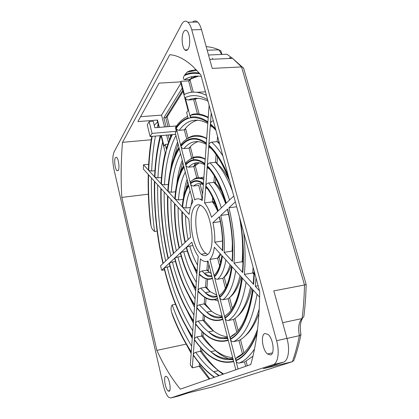 <?xml version="1.0" encoding="UTF-8"?>
<svg xmlns="http://www.w3.org/2000/svg" width="419" height="419" viewBox="0 0 419 419"><rect width="100%" height="100%" fill="white"/><g stroke="black" fill="none" stroke-linecap="round" stroke-linejoin="round"><path stroke-width="0.63" d="M165.646 376.278C163.337 376.885 165.322 388.905 168.071 390.953L169.098 391.273C171.471 390.859 169.48 378.593 166.72 376.581L165.646 376.278M264.818 333.514C260.466 334.907 262.43 350.006 267.479 354.008L270.595 354.966C275.079 353.95 273.183 338.421 268.076 334.43L264.818 333.514M183.585 31.917C181.102 36.097 181.966 47.551 184.926 49.908C186.094 50.909 187.173 50.589 188.173 48.955C190.718 45.001 189.917 33.201 186.911 30.833C185.69 29.807 184.585 30.168 183.585 31.917M115.335 157.664C113.889 159.958 115.063 169.292 116.974 170.711L118.268 170.418C119.75 168.255 118.582 158.728 116.66 157.319L115.335 157.664M207.667 254.485L205.98 253.469C196.328 246.754 191.97 212.904 199.873 205.682L200.413 205.179M207.525 254.605C205.614 256.109 203.54 255.983 201.298 254.228C191.755 247.467 187.377 213.528 195.16 206.305C197.155 204.247 199.439 204.205 202.005 206.185C211.82 212.831 215.921 249.274 207.525 254.605M209.112 105.274L207.908 121.898C201.686 117.603 195.835 116.053 190.367 117.241L190.603 115.314L192.174 114.392C197.187 113.135 202.539 114.115 208.238 117.325M194.94 98.35L194.95 98.737L193.641 99.622L188.367 99.984C186.78 99.905 185.722 99.104 185.198 97.585L190.367 117.241M161.456 177.42L157.916 177.818L154.915 177.174L161.2 184.004C161.776 172.838 163.18 162.593 165.411 153.275L160.996 135.599M194.411 339.474L195.563 323.981C206.237 338.322 217.142 343.769 228.276 340.328L233.619 361.215C220.017 364.415 206.949 357.166 194.411 339.474C194.641 338.18 195.479 337.316 196.925 336.886L203.026 335.849M257.172 332.476C251.379 347.44 244.261 356.742 235.818 360.371L230.424 339.332C241.48 333.388 249.064 316.968 253.17 290.079L259.654 297.218M259.508 290.823L255.318 286.271L256.009 277.949M215.455 128.628L210.411 123.82L211.213 113.01M154.752 181.621L161.011 188.524C160.398 211.611 162.792 234.949 168.192 258.544L163.206 263.305C156.931 235.845 154.113 208.615 154.752 181.621M164.258 267.867L169.339 263.153C175.194 286.523 183.25 305.844 193.494 321.116L192.379 336.557C180.359 318.105 170.983 295.212 164.258 267.867L170.02 266.395M196.783 307.499L197.993 291.163C204.666 299.087 211.213 301.607 217.644 298.721L222.824 318.995C214.14 322.331 205.457 318.498 196.783 307.499C197.024 306.137 197.883 305.247 199.36 304.828L204.168 303.906L205.609 304M224.914 317.853L219.676 297.438C225.851 292.635 229.994 282.443 232.1 266.861L242.166 277.949C239.165 299.004 233.414 312.302 224.914 317.853L225.034 315.973L227.14 314.454M240.401 220.483C243.376 239.029 244.157 256.402 242.742 272.607L233.975 263.08C235.253 245.351 233.572 226.93 228.942 207.814L235.347 201.864M233.755 196.003L226.318 203.1C221.148 185.769 214.811 173.325 207.3 165.762L208.788 145.702C216.11 152.364 222.824 163.211 228.931 178.248M206.331 143.659L204.891 163.614C197.475 158.083 191.038 158.372 185.58 164.478L180.961 146.456C187.927 137.662 196.385 136.73 206.331 143.659M179.311 148.729L183.889 166.642C178.976 174.084 176.017 184.868 175.011 199.009L168.15 191.556C169.26 173.105 172.984 158.827 179.311 148.729M167.935 196.15L174.765 203.681C174.325 218.231 175.807 233.016 179.217 248.027L173.728 253.265C169.323 233.97 167.391 214.937 167.935 196.15M174.854 258.031L180.442 252.846C184.313 267.516 189.456 279.379 195.862 288.429L194.683 304.697C186.35 292.635 179.741 277.079 174.854 258.031L177.923 256.962L181.244 256.428M186.534 247.189L191.855 242.245C193.547 248.032 195.657 252.715 198.187 256.292L197.113 271.109C192.787 265.08 189.257 257.109 186.534 247.189L189.781 246.047L192.908 245.56M182.333 212.019L188.812 219.158L190.587 237.185L185.329 242.198C183.051 231.964 182.05 221.902 182.333 212.019M188.807 185.895L192.897 201.895C190.97 204.75 189.713 208.898 189.121 214.339L182.611 207.269C183.428 197.852 185.497 190.729 188.807 185.895M203.404 184.151L202.22 200.544C199.454 198.417 196.946 198.224 194.678 199.957L190.551 183.852C194.296 180.29 198.585 180.385 203.404 184.151M217.98 211.05L211.501 217.231C209.589 211.035 207.269 206.253 204.545 202.88L205.766 186.408C210.595 191.771 214.664 199.989 217.98 211.05M222.672 250.798L214.764 242.203C214.989 235.866 214.376 229.361 212.925 222.683L219.493 216.581C222.222 228.35 223.285 239.752 222.672 250.798L222.395 250.033M214.329 276.577L209.929 259.424C212.077 256.978 213.549 252.935 214.334 247.283L222.206 255.957C220.871 266.039 218.241 272.91 214.329 276.577L214.392 274.927L215.748 273.528M199.287 273.769L200.392 258.89L201.403 259.785C203.713 261.608 205.912 262.006 207.997 260.969L212.349 278.012C208.154 280.086 203.796 278.677 199.287 273.769C199.533 272.34 200.418 271.418 201.937 271.014L207.52 270.093L208.327 270.438M180.547 252.746L186.424 247.294C189.168 257.297 192.73 265.337 197.092 271.418L195.883 288.131C189.514 279.133 184.402 267.338 180.547 252.746L183.7 251.641L187.319 251.07M174.974 203.906L182.118 211.784C181.83 221.798 182.846 231.995 185.156 242.365L179.384 247.87C176.006 232.985 174.534 218.33 174.974 203.906M184.025 167.176L188.67 185.355C185.313 190.257 183.218 197.485 182.396 207.033L175.215 199.234C176.216 185.224 179.154 174.54 184.025 167.176M204.849 164.19L203.445 183.585C198.554 179.772 194.207 179.678 190.409 183.307L185.717 165.018C191.127 158.979 197.506 158.707 204.849 164.19M226.082 203.325L218.205 210.836C214.842 199.601 210.71 191.268 205.808 185.837L207.253 166.348C214.69 173.854 220.965 186.177 226.082 203.325M232.445 261.414L224.128 252.379C224.814 240.475 223.678 228.166 220.708 215.46L227.658 209.002C232.026 227.119 233.624 244.591 232.445 261.414L232.147 260.566M219.582 297.066L214.423 276.943C218.378 273.251 221.028 266.316 222.374 256.14L231.922 266.667C229.832 282.149 225.715 292.279 219.582 297.066L219.676 295.301L221.4 293.824M198.019 290.865L199.261 274.078C203.812 279.038 208.206 280.468 212.443 278.373L217.55 298.354C211.16 301.224 204.65 298.731 198.019 290.865C198.26 289.466 199.135 288.565 200.633 288.152L205.499 287.266L206.949 287.439M169.433 263.069L174.754 258.125C179.662 277.247 186.298 292.871 194.662 304.99L193.515 320.834C183.302 305.613 175.273 286.36 169.433 263.069L172.419 262.032L175.488 261.529M161.2 188.733L167.736 195.935C167.191 214.842 169.135 234.001 173.571 253.411L168.344 258.403C162.97 234.923 160.592 211.7 161.2 188.733M207.866 122.516L206.378 143.062C196.349 136.096 187.832 137.055 180.825 145.927L176.268 128.162C184.69 116.341 195.223 114.46 207.866 122.516M228.214 175.598C222.269 161.593 215.806 151.427 208.83 145.1L210.364 124.438L215.717 129.597M254.48 272.308L253.61 284.417L244.356 274.361C245.534 261.414 245.309 247.477 243.68 232.545M230.324 338.95L225.008 318.225C233.551 312.668 239.333 299.313 242.355 278.158L252.971 289.859C248.886 316.644 241.339 333.011 230.324 338.95L230.476 336.96L232.199 335.54L233.09 335.352M195.584 323.693L196.762 307.792C205.472 318.849 214.193 322.709 222.924 319.372L228.182 339.945C217.089 343.391 206.227 337.976 195.584 323.693C195.82 322.368 196.668 321.493 198.124 321.064L204.299 320.126M151.945 136.395C150.128 147.085 148.991 158.366 148.53 170.24L143.502 164.772L143.382 169.093L148.394 174.618C148.012 190.76 148.771 207.253 150.662 224.092L150.971 225.391C148.981 208.175 148.179 191.315 148.567 174.807L154.569 181.422C153.935 208.531 156.764 235.866 163.059 263.441L160.577 265.808L161.645 270.297L164.169 267.951C170.91 295.364 180.306 318.325 192.358 336.834L191.274 351.881C183.889 340.474 177.342 327.302 171.638 312.365L171.848 313.229C177.499 327.92 183.967 340.898 191.253 352.154L190.336 364.844L192.305 367.861L193.248 355.129C199.842 364.724 206.839 372.114 214.25 377.299M214.565 377.189C207.049 372.025 199.952 364.577 193.269 354.856L194.39 339.757C206.96 357.507 220.069 364.787 233.713 361.597L235.803 369.762M238.023 368.987L235.918 360.759C244.214 357.203 251.243 348.184 257.009 333.702M212.522 58.136L212.438 59.241M199.318 73.074C194.207 72.236 189.404 72.78 184.915 74.713L184.386 75.593C189.22 73.377 194.421 72.796 199.989 73.854M168.302 184.428L164.463 184.879L161.388 184.208L167.951 191.342C169.067 172.764 172.806 158.387 179.175 148.206L175.257 132.875L176.331 131.299L175.592 128.413C179.191 123.149 183.349 119.64 188.058 117.891L186.654 112.528L188.073 110.417L180.579 81.894L180.919 81.323L184.376 94.464C191.027 91.096 198.376 91.384 206.41 95.333M161.383 135.567L164.023 146.142L165.191 144.408L166.432 149.353L166.526 147.897M158.948 127.413L157.225 120.51L157.502 120.054L159.335 127.381M160.587 135.636C157.355 148.043 155.402 161.823 154.731 176.975L148.708 170.428C149.169 158.471 150.327 147.121 152.176 136.379M154.339 125.7L154.496 125.024L154.265 125.407M122.516 142.334C120.997 159.896 120.761 178.253 121.803 197.407L156.858 350.384C163.918 365.824 171.743 378.75 180.338 389.151L250.745 364.54C256.428 345.088 259.424 320.781 259.722 291.608L200.853 74.875L192.693 66.265C184.601 59.042 176.959 55.193 169.763 54.721L122.516 142.334L151.191 139.757M154.496 125.024L157.586 121.955M157.502 120.054L137.882 121.599L159.094 83.119L180.579 81.894M180.919 81.323L188.655 80.888L190.1 80.239L193.279 92.149M191.687 92.274L188.655 80.888L189.592 79.385L184.323 79.683C183.035 78.746 183.056 77.379 184.386 75.593M184.915 74.713L187.104 72.147L189.718 70.853L192.384 70.717M212.286 387.004L188.665 392.76L177.918 396.217M286.984 338.442L299.36 335.671C297.899 327.517 298.81 321.808 302.104 318.55L282.626 322.698M192.541 22.149C194.165 20.594 195.841 20.557 197.579 22.039C199.166 23.501 200.471 26.02 201.487 29.597L212.224 68.391L241.548 66.925L304.498 284.993L306.169 284.459C305.886 295.741 305.116 306.441 303.843 316.555L302.104 318.55C303.44 308.002 304.236 296.82 304.498 284.993L273.817 290.88L286.963 338.374C290.147 349.425 288.324 360.906 283.385 362.184L263.383 368.641L292.399 361.702L294.033 360.324M221.08 51.579L220.761 50.73L218.87 49.803L207.206 50.259M113.921 169.176L163.331 385.344C164.756 391.246 166.563 395.253 168.742 397.369L170.643 397.987L273.193 364.609C278.012 363.362 279.751 351.824 276.592 340.694L191.766 29.854C190.76 26.256 189.482 23.721 187.922 22.249C185.575 20.295 183.454 21.018 181.563 24.422L114.041 152.034C112.481 156.004 112.444 161.718 113.921 169.176M208.515 55.004L226.957 54.229L232.524 58.351L209.725 59.367M182.207 88.1L163.839 117.791L165.725 117.645L167.108 116.901L183.077 91.405M157.109 231.099L154.574 231.461C152.584 230.094 151.379 228.067 150.971 225.391M150.662 224.092L150.316 222.039M148.347 194.186L121.803 197.407M156.858 350.384L186.151 344.125M191.232 352.421C184.344 341.804 178.237 329.79 172.921 316.376L171.848 313.229M171.638 312.365C170.716 309.473 170.894 306.991 172.183 304.922L175.509 304.294M161.645 270.297L164.494 269.82M192.305 367.861L199.187 366.29L199.407 363.493M194.06 356.553L193.248 355.129M148.53 170.24L148.394 169.894M148.672 164.238L143.502 164.772M193.269 354.856C193.499 353.594 194.327 352.74 195.752 352.3L200.387 351.284L200.664 347.791M195.296 341.265L194.39 339.757M245.66 366.316L244.502 361.843L239.28 363.053C237.657 363.252 236.536 362.487 235.918 360.759M154.731 176.975L154.59 176.603M154.92 170.695L151.636 171.046L148.708 170.428M192.342 337.112C180.091 318.241 170.674 295.264 164.086 268.176L164.169 267.951M196.574 325.584L195.563 323.981M235.818 360.371L236.002 358.261L237.693 356.883L239.369 356.496M242.512 354.165L238.961 340.485L233.765 341.621C232.147 341.799 231.031 341.035 230.424 339.332M258.13 285.748L255.318 286.271M210.411 123.82C210.689 122.128 211.632 121.128 213.24 120.813L213.329 120.808M161.2 184.004L161.048 183.595M193.473 321.415C183.019 305.75 174.943 286.413 169.245 263.394L169.339 263.153M197.909 309.489L196.762 307.792M236.777 332.063L233.503 319.451L228.329 320.509C226.721 320.666 225.611 319.906 225.008 318.225M253.61 284.417L253.27 283.375M254.04 272.832L244.356 274.361M208.83 145.1C209.107 143.455 210.039 142.47 211.632 142.146L217.131 141.627L217.555 136.358M215.916 130.33L212.742 126.994C211.192 126.947 210.401 126.093 210.364 124.438M180.825 145.927L180.846 144.696L181.726 143.612M185.727 129.042L184.329 129.864L179.264 130.299C177.782 130.288 176.781 129.576 176.268 128.162M167.951 191.342L167.789 190.896M194.641 305.304C186.052 292.781 179.39 277.142 174.66 258.382L174.754 258.125M199.303 292.965L197.993 291.163M231.089 310.139L228.13 298.726L222.976 299.716C221.373 299.852 220.274 299.093 219.676 297.438M242.742 272.607L242.423 271.664M242.999 261.608L233.975 263.08M228.942 207.814L236.677 206.761M207.3 165.762C207.567 164.159 208.484 163.19 210.06 162.86L215.869 162.258L216.958 163.185M229.811 181.479C225.171 169.836 220.975 161.42 217.215 156.224C213.041 150.248 212.978 150.547 210.93 148.153C209.516 148.027 208.803 147.21 208.788 145.702M185.58 164.478L185.617 163.174L186.706 161.996M193.714 159.733L190.456 147.221L189.058 148.106L183.972 148.598C182.485 148.604 181.479 147.886 180.961 146.456M175.011 199.009L174.838 198.527M175.498 191.74L171.303 192.248L168.15 191.556M180.343 253.123L180.442 252.846M207.185 275.864L206.195 275.163M200.78 275.985L199.261 274.078M230.979 265.625C229.251 270.936 226.988 274.791 224.191 277.195L222.829 278.305L217.702 279.216C216.104 279.337 215.01 278.577 214.423 276.943M232.514 251.028L224.128 252.379M220.708 215.46L228.591 214.355M232.131 260.759C233.268 244.272 231.712 227.177 227.465 209.479L227.658 209.002M205.808 185.837C206.069 184.281 206.976 183.328 208.531 182.983L213.879 182.344L214.371 176.174M225.836 203.555C220.719 187.178 215.162 175.556 209.154 168.689C207.887 168.49 207.253 167.71 207.253 166.348M190.409 183.307L190.462 181.919C190.886 181.17 192.342 180.196 194.825 178.992C198.208 178.065 201.183 178.232 203.744 179.484M198.763 162.74L193.861 166.615L188.749 167.165C187.256 167.181 186.246 166.463 185.717 165.018M182.396 207.033L182.213 206.504M183.129 199.36L178.452 199.957L175.215 199.234M197.066 271.805C192.483 265.342 188.901 257.271 186.314 247.598L186.424 247.294M180.924 83.219L161.551 115.11L140.58 116.702M220.871 254.48L218.985 257.083L217.602 258.151L209.929 259.424M222.505 240.998L214.764 242.203M212.925 222.683L220.305 221.625M222.384 250.195C222.96 239.464 221.939 228.402 219.315 217.011L219.493 216.581M204.545 202.88L212.323 201.864L212.653 197.695M217.76 211.26C214.455 200.863 210.998 193.321 207.4 188.629C206.295 188.361 205.755 187.618 205.766 186.408M200.12 199.261L202.257 198.983L198.732 185.397L193.604 186.01C192.101 186.041 191.085 185.324 190.551 183.852M190.42 207.426L185.936 208.018L182.611 207.269M176.331 131.299L152.066 133.394L149.148 121.568L153.228 121.248L154.847 127.753L176.519 125.957M169.328 139.527L168.176 134.97M166.118 126.816L163.839 117.791M165.191 144.408L167.663 144.178M191.085 99.795L190.896 99.088M185.727 79.605L185.57 78.997M168.359 142.135L166.589 135.107M164.531 126.947L161.551 115.11M175.624 134.31L150.128 136.557L152.066 133.394M150.128 136.557L147.247 124.831L149.148 121.568M175.592 128.413L175.598 127.261L176.279 126.292M259.241 308.923C254.213 325.657 247.451 336.179 238.961 340.485L239.993 339.919M201.785 351.169L200.387 351.284C206.085 359.329 212.108 365.777 218.451 370.616L223.589 374.031M200.664 364.97L200.581 366.101L199.187 366.29L209.112 379.095M252.929 356.229L245.251 361.508M198.622 76.122L189.592 79.385L191.41 78.248L191.666 76.724M212.004 387.093L292.399 361.702C295.144 353.95 297.464 345.277 299.36 335.671L300.936 334.462M243.612 68.255L242.177 66.956L241.548 66.925L232.524 58.351L242.177 66.956M243.502 67.873L306.142 284.381M218.697 142.439L217.131 141.627L219.624 143.984M196.804 162.745L194.809 164.877L195.238 165.599M215.345 183.108L214.47 182.307L213.879 182.344C218.357 187.084 222.285 194.212 225.663 203.723M200.104 184.418L202.298 183.307M213.79 202.45L213.156 201.822L212.323 201.864C214.292 204.221 216.078 207.379 217.681 211.338M194.62 163.195L194.72 164.547M222.578 318.021L219.676 316.979M220.342 316.921L222.479 317.644M206.74 138.066L204.791 137.94M216.424 296.165L217.068 296.463M205.221 159.052L204.577 159.089M194.809 164.877L193.489 166.652M229.947 57.571L231.157 58.409M230.555 58.435L229.638 57.806M222.924 374.267L218.241 370.663M229.911 358.784L233.194 359.554M233.289 359.931C227.239 358.837 221.3 355.747 215.471 350.666M185.198 97.585C191.965 94.401 199.418 95.066 207.562 99.575M154.915 177.174C155.59 161.912 157.575 148.054 160.865 135.609M161.388 184.208C162.42 163.981 166.081 147.446 172.366 134.599M171.958 134.635L166.432 149.353M197.438 113.895L193.641 99.622L197.915 98.318M207.986 101.147C200.905 97.768 194.364 97.381 188.367 99.984M205.462 91.845L196.778 92.28M164.908 154.218L165.201 152.437M162.624 142.114C160.089 153.024 158.523 164.924 157.916 177.818M221.719 54.449L218.87 49.803C214.512 47.934 210.291 46.891 206.211 46.666M224.83 337.766L227.831 338.583M208.269 116.901L205.698 116.576M227.926 338.961L223.997 337.808M168.009 126.658L165.725 117.645L182.784 90.295M232.697 357.611C226.972 357.229 221.305 354.893 215.691 350.619C210.799 346.88 206.106 341.972 201.612 335.897L201.958 331.612M227.344 336.682C222.672 336.321 218.021 334.372 213.397 330.837C209.772 328.067 206.263 324.489 202.875 320.111L203.288 314.92M253.972 274.236L252.688 272.874L253.134 267.353M186.722 139.092L184.329 129.864C188.231 124.653 192.724 121.4 197.815 120.122M222.033 315.889C218.535 315.449 215.047 313.899 211.564 311.233L204.168 303.906L204.671 297.626M242.973 262.577L242.135 261.692C242.884 252.762 242.774 243.24 241.8 233.132M232.472 191.289C227.496 178.049 221.829 168.375 215.481 162.279L216.094 154.601M191.682 158.23L189.058 148.106C191.808 144.78 194.893 142.607 198.297 141.591M216.707 295.055L210.191 291.75L205.499 287.266L206.09 279.871M225.412 288.256L222.829 278.305C225.888 275.634 228.287 271.056 230.031 264.578M232.514 251.489L232.126 251.075L232.367 243.455M196.783 177.892L193.861 166.615L199.339 162.802M201.487 29.597L191.766 29.854M276.592 340.694L286.963 338.374M283.385 362.184L273.193 364.609M170.643 397.987L178.117 396.165M211.239 273.654L206.866 270.166L207.583 261.163M219.629 265.971L217.602 258.151L220.216 253.762M189.781 246.047C191.839 253.49 194.432 259.832 197.553 265.07M185.591 215.607C185.58 223.505 186.418 231.487 188.105 239.553M191.101 205.394L192.174 199.062M190.1 190.954C187.953 195.374 186.56 201.062 185.936 208.018M203.356 184.784C199.727 182.935 196.474 183.349 193.604 186.01M192.95 179.908C196.16 177.221 199.769 176.954 203.77 179.112M203.917 177.054L200.418 177.829M208.531 182.983C213.517 188.382 217.78 196.679 221.321 207.866M225.899 260.026C224.285 269.37 221.551 275.765 217.702 279.216M201.937 271.014L204.31 273.219C206.845 275.204 209.327 276.027 211.757 275.692M196.909 273.953L193.253 265.709M183.7 251.641C186.932 263.797 191.132 274.005 196.307 282.259M178.122 207.379C177.96 219.881 179.274 232.524 182.066 245.309M183.47 197.6C184.109 190.661 185.313 184.501 187.078 179.128M185.287 172.125C181.589 179.117 179.311 188.393 178.452 199.957M204.802 164.845C198.679 161.394 193.332 162.169 188.749 167.165M189.802 159.503C194.358 155.889 199.502 155.737 205.221 159.047M210.06 162.86C217.681 170.365 224.175 182.752 229.549 200.015M235.75 270.878C233.32 285.543 229.062 295.154 222.976 299.716M228.13 298.726C233.404 294.861 237.384 287.167 240.066 275.639M206.337 293.452L207.84 294.986M214.512 299.795L218.236 301.046M200.633 288.152L205.268 292.661C209.243 295.777 213.14 296.903 216.963 296.05M195.678 290.959L190.687 280.515M177.923 256.962C182.223 273.628 187.953 287.607 195.102 298.899M171.004 199.533C170.716 216.434 172.497 233.519 176.336 250.777M176.802 183.883C177.871 174.927 179.688 167.066 182.265 160.299M180.573 153.679C175.404 163.363 172.314 176.221 171.303 192.248M206.279 144.424C197.59 139.574 190.153 140.967 183.972 148.598M187.157 138.815C192.918 134.426 199.434 134.31 206.708 138.474M211.632 142.146C215.46 145.545 219.216 150.17 222.898 156.025M226.789 314.522L228.172 313.522M246.11 282.301C242.721 302.46 236.798 315.193 228.329 320.509M233.503 319.451C241.145 314.748 246.828 303.995 250.552 287.188M207.62 312.904L208.955 314.208M199.36 304.828L206.672 312.197C211.925 316.303 217.105 317.764 222.206 316.575M194.495 307.295L188.796 295.919M172.419 262.032C177.708 282.998 184.879 300.68 193.934 315.078M164.196 192.028C163.824 213.156 166.055 234.478 170.873 255.988M170.627 169.396C172.089 159.016 174.409 149.902 177.598 142.046M175.938 135.536C169.386 148.08 165.563 164.526 164.463 184.879M207.798 123.448C196.453 117.472 186.942 119.755 179.264 130.299M232.199 335.54L235.787 333.068M257.041 294.342C252.521 320.163 244.764 335.923 233.765 341.621M198.124 321.064C201.481 325.463 204.949 329.062 208.526 331.858C214.9 336.839 221.232 338.672 227.517 337.358M193.353 323.101L187.529 311.841M167.165 266.866C173.372 291.938 181.914 313.255 192.792 330.821M157.675 184.847C157.261 210.034 159.927 235.405 165.667 260.953M237.693 356.883L244.162 352.646M254.522 348.891C249.897 356.009 244.816 360.728 239.28 363.053M196.925 336.886C201.366 342.988 206.001 347.927 210.836 351.693C218.184 357.428 225.537 359.67 232.901 358.423M192.242 338.452L186.837 328.234M172.183 304.922C177.771 320.43 184.271 334.173 191.687 346.157M151.427 177.965C151.128 195.464 152.176 213.297 154.574 231.461M159.608 138.417L160.116 135.677M158.094 123.998L157.214 127.554M155.423 136.091C153.406 147.069 152.144 158.722 151.636 171.046M201.267 76.399C195.149 75.525 189.498 76.619 184.323 79.683M189.718 70.853L196.197 69.674M195.752 352.3C201.387 360.387 207.342 366.871 213.611 371.747L219.278 375.539M191.164 353.385L186.685 345.057M170.528 136.61L170.072 134.803M168.071 390.953L169.742 390.55M267.479 354.008L272.47 352.861M184.926 49.908L187.555 49.809M116.974 170.711L118.163 170.585M201.298 254.228L205.98 253.469M211.941 276.399L209.411 276.666C207.489 276.299 205.792 275.152 204.31 273.219L209.27 272.36L207.52 270.093M217.126 296.699L213.889 297.281C210.778 297.092 207.903 295.552 205.268 292.661L210.191 291.75L206.326 287.172M222.379 317.251C220.902 317.581 222.405 317.576 218.671 317.942C214.423 317.88 210.427 315.963 206.672 312.197L211.564 311.233L205.106 303.791M227.706 338.086C220.949 339.783 214.559 337.709 208.526 331.858L213.397 330.837L203.891 319.975M233.105 359.219C225.302 360.775 217.88 358.266 210.836 351.693L215.691 350.619C211.286 346.743 206.955 341.784 202.691 335.739M218.77 375.717L213.611 371.747L218.451 370.616C212.648 365.619 207.002 359.114 201.508 351.096M187.922 22.249L197.579 22.039M243.931 352.866L240.49 339.62M244.822 336.232C250.431 331.56 255.15 323.96 258.979 313.428M203.032 335.808L203.267 332.864M196.129 98.287L194.95 98.737M199.125 114.047L195.123 99.062M201.785 351.138L201.948 349.163M169.559 126.528L167.113 116.896M247.283 365.75L246.073 361.11M209.84 378.839L200.35 366.075M190.1 80.197L191.577 77.834M191.41 78.248L196.427 76.096M294.222 359.575C296.825 352.175 299.046 343.947 300.879 334.886M220.761 50.73L221.923 54.439M302.45 318.45C300.245 322.211 299.753 327.579 300.957 334.561M188.126 138.244L185.732 129.036M218.713 142.266L218.812 141.004M217.32 141.612L219.451 143.356M178.075 143.906L174.351 156.701M254.014 273.46L253.375 272.785M251.63 288.382C248.252 302.204 243.345 311.684 236.924 316.811M238.123 330.518L234.98 318.445M204.304 320.079L204.634 316.015M198.376 177.666L195.254 165.667M215.429 182.794L215.769 178.583M214.47 182.307C216.466 184.297 217.382 184.517 221.85 191.677M187.665 181.432L186.036 189.027M226.538 285.973L224.244 277.148M206.955 287.366L207.609 279.274M202.676 194.212L200.125 184.397M213.858 202.194L213.983 200.633M213.156 201.822L215.549 204.566M220.535 262.881L219.017 257.051M208.332 270.349L208.83 264.232M215.869 162.253L220.865 167.202C222.908 169.501 227.004 175.441 229.476 180.605M217.047 162.818L217.54 156.716M241.114 276.791C238.437 286.8 234.645 293.667 229.743 297.39M182.773 162.284L179.945 173.099M232.341 308.295L229.554 297.563M205.614 303.937L206.08 298.16M173.445 253.532C168.988 234.012 167.029 214.753 167.563 195.746M179.086 248.158C175.65 233.032 174.152 218.137 174.582 203.477M185.009 242.501C182.674 232.011 181.642 221.698 181.919 211.564M167.783 190.98C168.883 172.419 172.607 157.884 178.96 147.378M174.828 198.622C175.818 184.496 178.761 173.545 183.663 165.777M182.202 206.619C183.009 197.066 185.088 189.681 188.44 184.454M185.617 163.18C187.036 161.085 189.645 159.314 193.452 157.869C198.255 157.052 202.168 157.554 205.195 159.382M180.846 144.696C183.501 140.826 187.403 138.113 192.551 136.552C198.784 135.903 203.493 136.662 206.682 138.83M187.104 72.147L196.825 70.334M168.077 258.659C162.661 234.965 160.252 211.527 160.849 188.346M162.949 263.546C156.638 235.881 153.794 208.453 154.417 181.259M154.585 176.661C155.245 161.697 157.146 148.027 160.294 135.662M166.38 148.41L171.408 134.682M175.598 127.261C179.06 122.118 183.082 118.488 187.66 116.377M190.603 115.314C195.883 113.774 201.749 114.581 208.212 117.734M161.043 183.669C161.619 172.434 163.022 162.111 165.264 152.694M150.332 222.164C148.583 205.939 147.891 190.037 148.253 174.461M148.394 169.946C148.845 158.204 149.955 147.027 151.73 136.416M195.835 288.775C189.199 279.316 184.035 267.432 180.338 253.123M257.559 329.297C251.761 345.125 244.576 354.783 236.002 358.261M252.563 289.403C248.488 315.617 241.124 331.471 230.476 336.96M241.789 277.535C238.793 298.056 233.21 310.867 225.034 315.973M231.576 266.285C229.492 281.269 225.522 290.938 219.676 295.301M254.124 270.993L253.244 283.642M239.506 217.173C242.905 236.588 243.868 254.831 242.402 271.894M221.881 255.6C220.556 265.217 218.058 271.659 214.397 274.927"/></g></svg>
